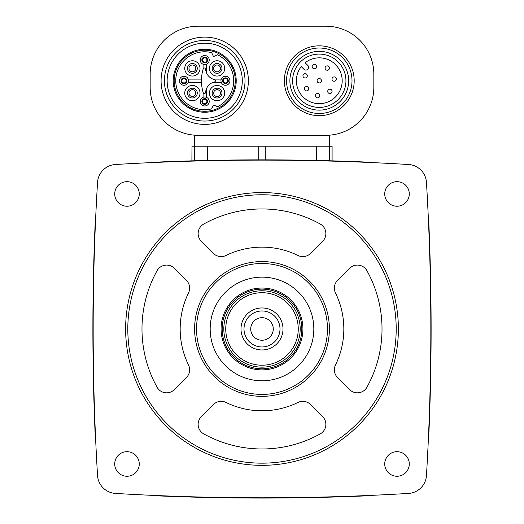 <?xml version="1.0" encoding="UTF-8"?>
<svg xmlns="http://www.w3.org/2000/svg" width="524" height="524" viewBox="0 0 524 524"><rect width="100%" height="100%" fill="white"/><g stroke="black" fill="none" stroke-linecap="round" stroke-linejoin="round"><path stroke-width="0.79" d="M115.457 164.497A19.093 19.093 0 0 0 97.536 182.418A2457.56 2457.56 0 0 0 97.536 475.504A19.093 19.093 0 0 0 115.457 493.425A2457.56 2457.56 0 0 0 408.543 493.425A19.093 19.093 0 0 0 426.464 475.504A2457.56 2457.56 0 0 0 426.464 182.418A19.093 19.093 0 0 0 408.543 164.497A2457.56 2457.56 0 0 0 115.457 164.497M409.283 193.952A12.275 12.275 0 0 0 390.871 183.321A12.275 12.275 0 0 0 390.871 204.583A12.275 12.275 0 0 0 409.283 193.952M409.283 463.969A12.275 12.275 0 0 0 390.871 453.339A12.275 12.275 0 0 0 390.871 474.6A12.275 12.275 0 0 0 409.283 463.969M139.266 193.952A12.275 12.275 0 0 0 120.854 183.321A12.275 12.275 0 0 0 120.854 204.583A12.275 12.275 0 0 0 139.266 193.952M139.266 463.969A12.275 12.275 0 0 0 120.854 453.339A12.275 12.275 0 0 0 120.854 474.6A12.275 12.275 0 0 0 139.266 463.969M367.959 162.407A5.456 5.456 0 0 0 366.263 162.067A2457.56 2457.56 0 0 0 157.737 162.067A5.456 5.456 0 0 0 156.041 162.407M428.553 434.92A5.456 5.456 0 0 0 428.901 433.23A2457.56 2457.56 0 0 0 428.901 224.698A5.456 5.456 0 0 0 428.553 223.008M156.041 495.514A5.456 5.456 0 0 0 157.737 495.861A2457.56 2457.56 0 0 0 366.263 495.861A5.456 5.456 0 0 0 367.959 495.514M95.447 223.008A5.456 5.456 0 0 0 95.099 224.698A2457.56 2457.56 0 0 0 95.099 433.23A5.456 5.456 0 0 0 95.447 434.92M191.974 160.848L191.974 146.216L332.098 146.216L332.098 160.848M332.026 160.848L332.026 146.216M203.083 92.211L203.083 97.287M206.358 97.287L206.358 89.021M201.478 79.117L188.182 79.117M188.182 82.386L201.478 82.386M203.083 64.216L203.083 69.299M206.358 72.482L206.358 64.216M212.993 82.386L221.259 82.386M221.259 79.117L212.993 79.117M325.823 26.2L198.177 26.2A48.005 48.005 0 0 0 150.172 74.205L150.172 87.298A48.005 48.005 0 0 0 198.177 135.303L325.823 135.303A48.005 48.005 0 0 0 373.828 87.298L373.828 74.205A48.005 48.005 0 0 0 325.823 26.2M329.642 135.153L329.629 160.783M194.358 135.153L194.371 160.783M352.01 80.755A32.73 32.73 0 0 0 302.911 52.407A32.73 32.73 0 0 0 302.911 109.097A32.73 32.73 0 0 0 352.01 80.755M348.663 80.755A29.383 29.383 0 0 0 304.588 55.302A29.383 29.383 0 0 0 304.588 106.202A29.383 29.383 0 0 0 348.663 80.755A29.383 29.383 0 0 0 304.588 55.302A29.383 29.383 0 0 0 304.588 106.202A29.383 29.383 0 0 0 348.663 80.755A29.383 29.383 0 0 0 304.588 55.302A29.383 29.383 0 0 0 304.588 106.202A29.383 29.383 0 0 0 348.663 80.755M305.125 62.736A22.912 22.912 0 0 1 341.628 75.705A22.912 22.912 0 0 1 314.236 103.104A22.912 22.912 0 0 1 301.267 66.594L304.044 69.371A2.456 2.456 0 0 0 307.516 69.371L307.902 68.985A2.456 2.456 0 0 0 307.902 65.513L305.125 62.736M336.369 79.072A2.181 2.181 0 0 1 334.188 81.253A2.181 2.181 0 0 1 332.006 79.072A2.181 2.181 0 0 1 334.188 76.89A2.181 2.181 0 0 1 336.369 79.072M332.072 91.359A2.181 2.181 0 0 0 328.797 89.473A2.181 2.181 0 0 0 328.797 93.252A2.181 2.181 0 0 0 332.072 91.359M329.445 68.048A2.181 2.181 0 0 0 326.17 66.162A2.181 2.181 0 0 0 326.17 69.941A2.181 2.181 0 0 0 329.445 68.048M321.461 80.755A2.181 2.181 0 0 0 318.186 78.862A2.181 2.181 0 0 0 318.186 82.641A2.181 2.181 0 0 0 321.461 80.755M319.784 95.656A2.181 2.181 0 0 0 316.509 93.77A2.181 2.181 0 0 0 316.509 97.549A2.181 2.181 0 0 0 319.784 95.656M316.509 66.594A2.181 2.181 0 0 0 313.234 64.701A2.181 2.181 0 0 0 313.234 68.48A2.181 2.181 0 0 0 316.509 66.594M308.76 88.733A2.181 2.181 0 0 0 305.485 86.846A2.181 2.181 0 0 0 305.485 90.626A2.181 2.181 0 0 0 308.76 88.733M307.3 75.797A2.181 2.181 0 0 0 304.031 73.91A2.181 2.181 0 0 0 304.031 77.69A2.181 2.181 0 0 0 307.3 75.797M248.363 80.755A43.643 43.643 0 0 0 182.902 42.955A43.643 43.643 0 0 0 182.902 118.548A43.643 43.643 0 0 0 248.363 80.755M245.016 80.755A40.296 40.296 0 0 0 184.572 45.857A40.296 40.296 0 0 0 184.572 115.647A40.296 40.296 0 0 0 245.016 80.755A40.296 40.296 0 0 0 184.572 45.857A40.296 40.296 0 0 0 184.572 115.647A40.296 40.296 0 0 0 245.016 80.755M236.213 80.755A31.492 31.492 0 0 0 188.974 53.474A31.492 31.492 0 0 0 188.974 108.029A31.492 31.492 0 0 0 236.213 80.755M235.269 80.755A30.549 30.549 0 0 0 189.446 54.293A30.549 30.549 0 0 0 189.446 107.21A30.549 30.549 0 0 0 235.269 80.755M217.493 54.751A28.964 28.964 0 0 1 217.493 106.752L214.002 105.127A0.544 0.544 0 0 0 213.281 105.39L211.65 108.874A28.964 28.964 0 0 1 175.756 80.755A28.964 28.964 0 0 1 211.65 52.629L213.281 56.114A0.544 0.544 0 0 0 214.002 56.376L217.493 54.751M203.207 68.88A40.911 40.911 0 0 0 203.207 92.624A1.238 1.238 0 0 0 205.631 92.342A11.456 11.456 0 0 1 214.434 81.947A1.225 1.225 0 0 0 214.434 79.556A11.456 11.456 0 0 1 205.631 69.161A1.238 1.238 0 0 0 203.207 68.88M219.477 65.998A3.413 3.413 0 0 1 218.37 71.559A3.413 3.413 0 0 1 213.654 68.408A3.413 3.413 0 0 1 219.477 65.998M209.43 68.408A7.637 7.637 0 0 1 220.886 61.793A7.637 7.637 0 0 1 220.886 75.024A7.637 7.637 0 0 1 209.43 68.408M194.79 65.998A3.413 3.413 0 0 1 193.684 71.559A3.413 3.413 0 0 1 188.968 68.408A3.413 3.413 0 0 1 194.79 65.998M184.743 68.408A7.637 7.637 0 0 1 196.199 61.793A7.637 7.637 0 0 1 196.199 75.024A7.637 7.637 0 0 1 184.743 68.408M194.79 90.685A3.413 3.413 0 0 1 193.684 96.246A3.413 3.413 0 0 1 188.968 93.095A3.413 3.413 0 0 1 194.79 90.685M184.743 93.095A7.637 7.637 0 0 1 196.199 86.48A7.637 7.637 0 0 1 196.199 99.711A7.637 7.637 0 0 1 184.743 93.095M219.477 90.685A3.413 3.413 0 0 1 218.37 96.246A3.413 3.413 0 0 1 213.654 93.095A3.413 3.413 0 0 1 219.477 90.685M209.43 93.095A7.637 7.637 0 0 1 220.886 86.48A7.637 7.637 0 0 1 220.886 99.711A7.637 7.637 0 0 1 209.43 93.095M227.632 80.755A2.181 2.181 0 0 1 225.451 82.936A2.181 2.181 0 0 1 223.27 80.755A2.181 2.181 0 0 1 225.451 78.567A2.181 2.181 0 0 1 227.632 80.755M220.951 80.755A4.5 4.5 0 0 1 227.698 76.851A4.5 4.5 0 0 1 227.698 84.652A4.5 4.5 0 0 1 220.951 80.755A4.5 4.5 0 0 1 227.698 76.851A4.5 4.5 0 0 1 227.698 84.652A4.5 4.5 0 0 1 220.951 80.755M206.901 60.024A2.181 2.181 0 0 1 204.72 62.205A2.181 2.181 0 0 1 202.539 60.024A2.181 2.181 0 0 1 204.72 57.843A2.181 2.181 0 0 1 206.901 60.024M200.22 60.024A4.5 4.5 0 0 1 206.973 56.127A4.5 4.5 0 0 1 206.973 63.921A4.5 4.5 0 0 1 200.22 60.024A4.5 4.5 0 0 1 206.973 56.127A4.5 4.5 0 0 1 206.973 63.921A4.5 4.5 0 0 1 200.22 60.024M186.171 80.755A2.181 2.181 0 0 1 183.989 82.936A2.181 2.181 0 0 1 181.808 80.755A2.181 2.181 0 0 1 183.989 78.567A2.181 2.181 0 0 1 186.171 80.755M179.49 80.755A4.5 4.5 0 0 1 186.243 76.851A4.5 4.5 0 0 1 186.243 84.652A4.5 4.5 0 0 1 179.49 80.755A4.5 4.5 0 0 1 186.243 76.851A4.5 4.5 0 0 1 186.243 84.652A4.5 4.5 0 0 1 179.49 80.755M206.901 101.479A2.181 2.181 0 0 1 204.72 103.66A2.181 2.181 0 0 1 202.539 101.479A2.181 2.181 0 0 1 204.72 99.298A2.181 2.181 0 0 1 206.901 101.479M200.22 101.479A4.5 4.5 0 0 1 206.973 97.582A4.5 4.5 0 0 1 206.973 105.376A4.5 4.5 0 0 1 200.22 101.479A4.5 4.5 0 0 1 206.973 97.582A4.5 4.5 0 0 1 206.973 105.376A4.5 4.5 0 0 1 200.22 101.479M191.902 160.848L191.974 146.216M125.622 328.961A136.378 136.378 0 0 1 330.192 210.851A136.378 136.378 0 0 1 330.192 447.07A136.378 136.378 0 0 1 125.622 328.961M127.804 328.961A134.196 134.196 0 0 1 329.098 212.744A134.196 134.196 0 0 1 329.098 445.184A134.196 134.196 0 0 1 127.804 328.961M157.069 270.712A120.016 120.016 0 0 0 157.069 387.216A10.912 10.912 0 0 0 174.328 389.633L186.452 377.509A10.912 10.912 0 0 0 188.529 364.992A81.829 81.829 0 0 1 188.529 292.936A10.912 10.912 0 0 0 186.452 280.412L174.328 268.288A10.912 10.912 0 0 0 157.069 270.712M201.327 416.639A10.912 10.912 0 0 0 203.744 433.892A120.016 120.016 0 0 0 320.256 433.892A10.912 10.912 0 0 0 322.673 416.639L310.549 404.515A10.912 10.912 0 0 0 298.032 402.432A81.829 81.829 0 0 1 225.968 402.432A10.912 10.912 0 0 0 213.451 404.515L201.327 416.639M203.744 224.036A10.912 10.912 0 0 0 201.327 241.289L213.451 253.413A10.912 10.912 0 0 0 225.968 255.496A81.829 81.829 0 0 1 298.032 255.496A10.912 10.912 0 0 0 310.549 253.413L322.673 241.289A10.912 10.912 0 0 0 320.256 224.036A120.016 120.016 0 0 0 203.744 224.036M337.548 377.509L349.672 389.633A10.912 10.912 0 0 0 366.931 387.216A120.016 120.016 0 0 0 366.931 270.712A10.912 10.912 0 0 0 349.672 268.288L337.548 280.412A10.912 10.912 0 0 0 335.471 292.936A81.829 81.829 0 0 1 335.471 364.992A10.912 10.912 0 0 0 337.548 377.509M194.607 328.961A67.393 67.393 0 0 1 295.693 270.6A67.393 67.393 0 0 1 295.693 387.328A67.393 67.393 0 0 1 194.607 328.961M196.539 328.961A65.461 65.461 0 0 1 294.73 272.27A65.461 65.461 0 0 1 294.73 385.651A65.461 65.461 0 0 1 196.539 328.961M210.176 328.961A51.824 51.824 0 0 1 287.912 284.08A51.824 51.824 0 0 1 287.912 373.841A51.824 51.824 0 0 1 210.176 328.961M262 317.688A11.279 11.279 0 0 1 271.766 334.6A11.279 11.279 0 0 1 252.234 334.6A11.279 11.279 0 0 1 262 317.688M262 310.961A17.999 17.999 0 0 1 277.589 337.96A17.999 17.999 0 0 1 246.411 337.96A17.999 17.999 0 0 1 262 310.961M262 307.961A20.999 20.999 0 0 1 280.189 339.46A20.999 20.999 0 0 1 243.811 339.46A20.999 20.999 0 0 1 262 307.961M262 292.706A36.261 36.261 0 0 1 293.401 347.091A36.261 36.261 0 0 1 230.599 347.091A36.261 36.261 0 0 1 262 292.706M262 290.774A38.187 38.187 0 0 1 295.071 348.054A38.187 38.187 0 0 1 228.929 348.054A38.187 38.187 0 0 1 262 290.774M262 289.137A39.824 39.824 0 0 1 296.486 348.873A39.824 39.824 0 0 1 227.514 348.873A39.824 39.824 0 0 1 262 289.137M262 288.049A40.911 40.911 0 0 1 297.436 349.416A40.911 40.911 0 0 1 226.564 349.416A40.911 40.911 0 0 1 262 288.049M354.191 80.755A34.911 34.911 0 0 0 301.824 50.514A34.911 34.911 0 0 0 301.824 110.99A34.911 34.911 0 0 0 354.191 80.755M345.938 80.755A26.659 26.659 0 0 0 305.951 57.666A26.659 26.659 0 0 0 305.951 103.837A26.659 26.659 0 0 0 345.938 80.755M242.285 80.755A37.564 37.564 0 0 0 185.935 48.215A37.564 37.564 0 0 0 185.935 113.289A37.564 37.564 0 0 0 242.285 80.755M212.154 68.408A4.913 4.913 0 0 1 219.517 64.157A4.913 4.913 0 0 1 219.517 72.659A4.913 4.913 0 0 1 212.154 68.408M187.468 68.408A4.913 4.913 0 0 1 194.83 64.157A4.913 4.913 0 0 1 194.83 72.659A4.913 4.913 0 0 1 187.468 68.408M187.468 93.095A4.913 4.913 0 0 1 194.83 88.844A4.913 4.913 0 0 1 194.83 97.346A4.913 4.913 0 0 1 187.468 93.095M212.154 93.095A4.913 4.913 0 0 1 219.517 88.844A4.913 4.913 0 0 1 219.517 97.346A4.913 4.913 0 0 1 212.154 93.095M222.589 80.755A2.862 2.862 0 0 1 226.885 78.273A2.862 2.862 0 0 1 226.885 83.231A2.862 2.862 0 0 1 222.589 80.755M201.858 60.024A2.862 2.862 0 0 1 206.155 57.542A2.862 2.862 0 0 1 206.155 62.5A2.862 2.862 0 0 1 201.858 60.024M181.127 80.755A2.862 2.862 0 0 1 185.424 78.273A2.862 2.862 0 0 1 185.424 83.231A2.862 2.862 0 0 1 181.127 80.755M201.858 101.479A2.862 2.862 0 0 1 206.155 99.003A2.862 2.862 0 0 1 206.155 103.962A2.862 2.862 0 0 1 201.858 101.479M207.36 160.462L207.36 146.216M258.738 159.853L258.738 146.216M265.262 159.853L265.262 146.216M316.64 160.462L316.64 146.216"/></g></svg>
